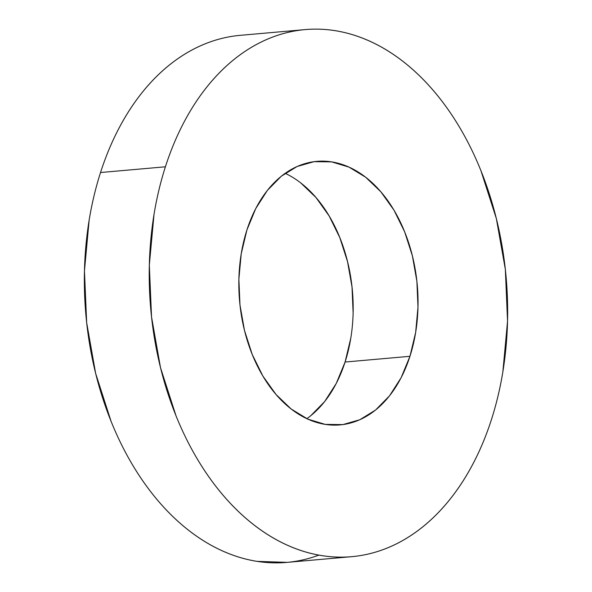 <?xml version="1.0" encoding="UTF-8"?>
<svg xmlns="http://www.w3.org/2000/svg" width="592" height="592" viewBox="0 0 592 592"><rect width="100%" height="100%" fill="white"/><g stroke="black" fill="none" stroke-linecap="round" stroke-linejoin="round"><path stroke-width="0.89" d="M306.834 418.677A132.282 89.2 85 0 0 345.084 362.038L409.953 356.303A132.282 89.2 -95 0 1 340.074 424.901A132.282 89.2 -95 0 1 256.366 363.88A132.282 89.2 -95 0 1 246.916 229.962L241.225 253.79L238.879 279.128L239.982 305.006L244.481 330.425L252.207 354.408L262.855 376.046L276.035 394.487L291.22 409.042L307.84 419.136L325.252 424.39L342.783 424.605L359.766 419.758L375.543 410.049L389.506 395.848L401.124 377.703L409.953 356.303L415.643 332.482L417.989 307.144L416.886 281.267L412.387 255.848L404.662 231.857L394.013 210.227L380.834 191.778L365.649 177.23L349.028 167.136L331.616 161.882L314.086 161.668L297.103 166.507L281.326 176.216L267.362 190.417L255.744 208.569L246.916 229.962A132.282 89.2 -95 0 1 316.794 161.364A132.282 89.2 -95 0 1 400.503 222.385A132.282 89.2 -95 0 1 409.953 356.303L345.084 362.038L350.775 338.21M165.397 166.796A264.557 178.392 -95 0 1 305.154 29.6A264.557 178.392 -95 0 1 472.571 151.641A264.557 178.392 -95 0 1 491.471 419.476C486.587 434.698 480.697 448.958 473.822 462.271C466.94 475.583 459.192 487.682 450.579 498.568C441.965 509.453 432.656 518.925 422.644 526.969C412.639 535.013 402.116 541.488 391.09 546.386C380.064 551.278 368.749 554.512 357.131 556.066C345.513 557.627 333.829 557.486 322.063 555.644C310.304 553.809 298.701 550.301 287.246 545.136C275.791 539.971 264.713 533.237 254.012 524.941C243.305 516.646 233.181 506.944 223.635 495.844C214.089 484.737 205.306 472.438 197.284 458.948C189.262 445.458 182.158 431.043 175.972 415.688L160.521 367.713L151.53 316.875L149.325 265.12L154.009 214.445C156.717 197.898 160.513 182.018 165.397 166.796C170.289 151.574 176.172 137.307 183.054 124.002C189.936 110.689 197.676 98.59 206.29 87.705C214.903 76.812 224.213 67.347 234.225 59.304C244.237 51.252 254.752 44.785 265.778 39.886C276.804 34.987 288.126 31.761 299.737 30.199C311.355 28.645 323.047 28.786 334.806 30.621C346.564 32.464 358.167 35.964 369.623 41.129C381.078 46.302 392.156 53.028 402.863 61.324C413.564 69.619 423.694 79.321 433.24 90.428C442.786 101.535 451.563 113.834 459.584 127.317C467.606 140.807 474.71 155.23 480.896 170.585L496.348 218.559L505.346 269.397L507.544 321.145L502.86 371.82C500.151 388.367 496.355 404.255 491.471 419.476A264.557 178.392 -95 0 1 351.715 556.672A264.557 178.392 -95 0 1 184.297 434.632A264.557 178.392 -95 0 1 165.397 166.796L100.529 172.524L165.397 166.796M305.154 29.6L240.285 35.328A264.557 178.392 85 0 0 100.529 172.524C105.413 157.302 111.303 143.042 118.178 129.729C125.06 116.417 132.808 104.318 141.421 93.432C150.035 82.547 159.344 73.075 169.356 65.031C179.361 56.987 189.884 50.512 200.91 45.614C211.936 40.722 223.251 37.488 234.869 35.934M287.268 562.363L257.194 561.379C245.436 559.536 233.833 556.036 222.377 550.871C210.922 545.698 199.844 538.972 189.137 530.676C178.436 522.381 168.306 512.679 158.76 501.572C149.214 490.465 140.437 478.166 132.416 464.683C124.394 451.193 117.29 436.77 111.104 421.415L95.652 373.441L86.654 322.603L84.456 270.855L89.14 220.18C91.849 203.633 95.645 187.745 100.529 172.524A264.557 178.392 85 0 0 119.429 440.359A264.557 178.392 85 0 0 286.846 562.4A264.557 178.392 85 0 0 318.888 555.111M310.674 415.784L324.638 401.583L336.256 383.431L345.084 362.038A132.282 89.2 85 0 0 285.166 173.323M353.121 312.872L352.018 286.994L347.519 261.575L339.793 237.592L329.145 215.954L315.965 197.513L300.78 182.958M351.715 556.672L286.846 562.4"/></g></svg>
